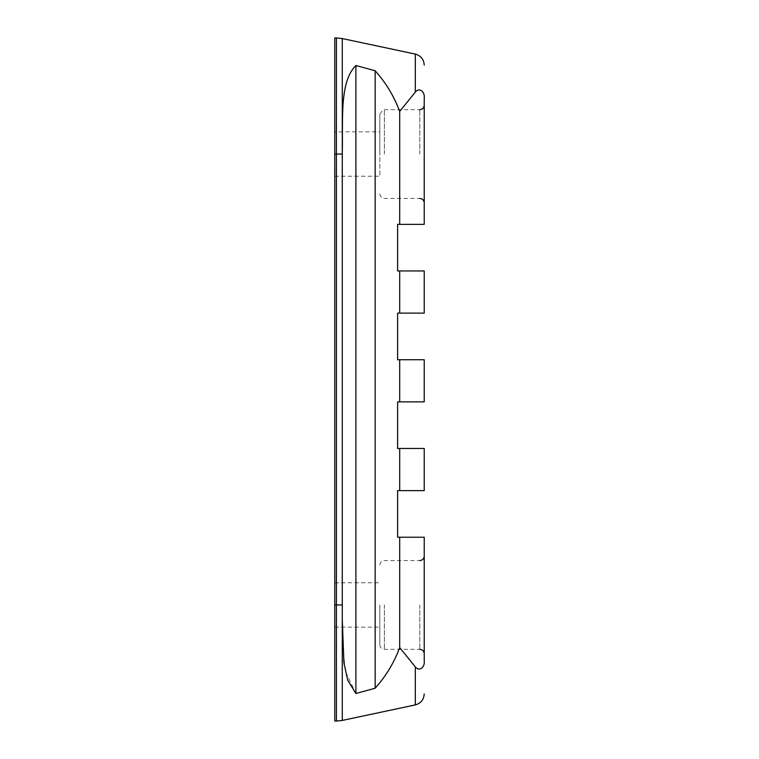 <?xml version="1.0" encoding="UTF-8"?>
<svg xmlns="http://www.w3.org/2000/svg" width="759" height="759" viewBox="0 0 759 759"><rect width="100%" height="100%" fill="white"/><g stroke="black" fill="none" stroke-linecap="round" stroke-linejoin="round"><path stroke-width="0.57" stroke-dasharray="3.79 2.85" d="M424.234 202.871L424.234 105.235L424.234 202.871M399.689 111.44L399.689 224.36L424.234 224.36L424.234 98.604C425.154 91.289 419.082 87.171 415.306 92.124L399.689 111.44C394.12 96.384 385.942 82.826 375.155 70.767L355.895 65.502C339.406 81.64 343.04 119.201 342.281 154.058L342.328 627.133M424.234 653.765L424.234 556.129L424.234 653.765M342.499 639.543L345.193 670.984L355.895 693.498L375.155 688.233C385.942 676.174 394.12 662.616 399.689 647.56L415.306 666.876C419.082 671.829 425.154 667.711 424.234 660.396L424.234 537.23L397.602 537.23L397.602 490.637L399.689 490.637L399.689 448.474L424.234 448.474L424.234 490.637L399.689 490.637M399.689 224.36L397.602 224.36L397.602 270.954L424.234 270.954L424.234 313.116L397.602 313.116L397.602 359.719L424.234 359.719L424.234 401.872L397.602 401.872L397.602 448.474L399.689 448.474M399.689 647.56L399.689 537.23M375.155 688.233L375.155 70.767M399.689 313.116L399.689 270.954M399.689 401.872L399.689 359.719M334.766 37.95L334.766 721.05M334.766 131.867L334.766 176.24L334.766 131.867L379.851 131.867L379.851 176.24L379.851 131.867M334.766 604.942L334.766 627.133L334.766 604.942L342.281 604.942L342.281 720.433M342.281 619.524L342.281 604.942M355.895 693.498L355.895 65.502M379.851 604.942L379.851 644.818L379.851 604.942M379.851 154.058L379.851 114.182L379.851 154.058M419.793 154.058L419.793 109.675L419.793 154.058M384.367 154.058L384.367 109.675L384.367 154.058M419.793 604.942L419.793 649.324L419.793 604.942M384.367 604.942L384.367 649.324L384.367 604.942M334.766 154.058L336.417 154.058L336.417 37.95M342.281 38.567L342.281 154.058L336.417 154.058L336.417 721.05M415.306 92.124L415.306 54.088M415.306 704.912L415.306 666.876M379.851 193.924C380.126 196.666 381.625 198.165 384.367 198.431L419.793 198.431M379.851 114.182L382.802 109.951L384.367 109.675L419.793 109.675M379.851 644.818C380.126 647.55 381.625 649.059 384.367 649.324L419.793 649.324M379.851 565.076C380.126 562.334 381.625 560.835 384.367 560.569L419.793 560.569M334.766 176.24L379.851 176.24M334.766 627.133L379.851 627.133M334.766 582.76L379.851 582.76"/><path stroke-width="1.14" d="M424.234 98.604L424.234 224.36L399.689 224.36L399.689 111.44L415.306 92.124C419.082 87.171 425.154 91.289 424.234 98.604M399.689 647.56L399.689 537.23L424.234 537.23L424.234 660.396C425.154 667.711 419.082 671.829 415.306 666.876L399.689 647.56C394.12 662.616 385.942 676.174 375.155 688.233L375.155 70.767C385.942 82.826 394.12 96.384 399.689 111.44M399.689 537.23L397.602 537.23L397.602 490.637L399.689 490.637L399.689 448.474L397.602 448.474L397.602 401.872L399.689 401.872L399.689 359.719L397.602 359.719L397.602 313.116L399.689 313.116L399.689 270.954L397.602 270.954L397.602 224.36L399.689 224.36M334.766 604.942L336.417 604.942L336.417 721.05L334.766 721.05L334.766 37.95L336.417 37.95L336.417 604.942L342.281 604.942L342.281 154.058C343.087 119.21 339.32 81.82 355.895 65.502L375.155 70.767M399.689 313.116L424.234 313.116L424.234 270.954L399.689 270.954M399.689 401.872L424.234 401.872L424.234 359.719L399.689 359.719M399.689 490.637L424.234 490.637L424.234 448.474L399.689 448.474M375.155 688.233L355.895 693.498L355.895 65.502M355.895 693.498L347.707 680.178L343.922 662.863L342.281 619.524M342.328 627.133L342.499 639.543M336.417 37.95L342.281 38.567L342.281 154.058L334.766 154.058M342.281 38.567L415.306 54.088L415.306 92.124M415.306 666.876L415.306 704.912C420.865 703.337 423.845 699.656 424.234 693.887M415.306 704.912L342.281 720.433L342.281 604.942M419.793 198.431C422.488 198.697 423.968 200.177 424.234 202.871M419.793 109.675C422.488 109.41 423.968 107.93 424.234 105.235M419.793 649.324C422.488 649.59 423.968 651.07 424.234 653.765M419.793 560.569C422.488 560.303 423.968 558.823 424.234 556.129M415.306 54.088C420.865 55.663 423.845 59.344 424.234 65.113M342.281 720.433L336.417 721.05"/></g></svg>
